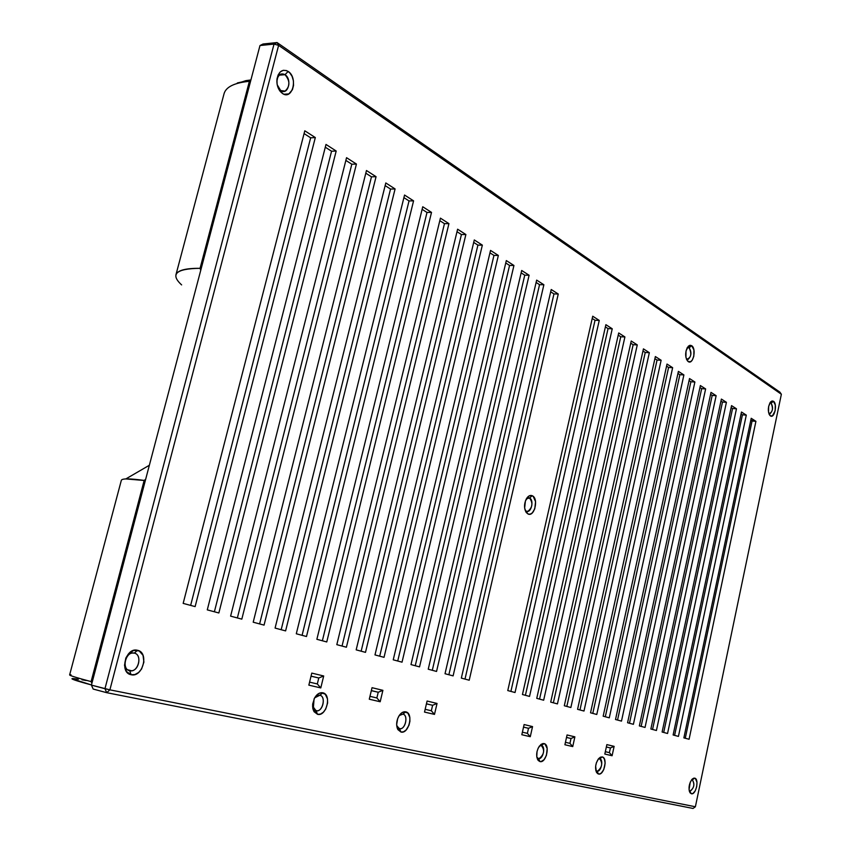 <?xml version="1.0" encoding="UTF-8"?>
<svg xmlns="http://www.w3.org/2000/svg" width="851" height="851" viewBox="0 0 851 851"><rect width="100%" height="100%" fill="white"/><g stroke="black" fill="none" stroke-linecap="round" stroke-linejoin="round"><path stroke-width="1.28" d="M149.361 465.252L125.831 478.932L145.33 480.57L144.159 480.411L145.659 479.326L144.159 480.411L91.11 681.598C73.282 676.843 66.58 674.577 71.016 674.8M237.312 82.962L250.907 79.951L245.886 80.643L242.79 82.153L250.737 80.611L249.386 81.313L200.07 268.32L200.751 270.256L200.07 268.32C176.061 268.608 169.902 274.139 181.625 284.904M129.724 670.748C138.16 672.992 142.925 654.632 134.309 653.121L137.479 650.281C149.372 652.398 142.798 677.79 131.107 674.726L129.724 670.748C122.214 669.631 124.437 653.908 132.224 653.068L134.309 653.121C141.798 654.345 139.49 669.992 131.703 670.79L129.724 670.748L131.107 674.726L134.883 674.545L138.553 672.535L141.564 669.014L143.904 662.099L143.021 655.323L139.202 650.919L133.703 650.398L128.373 653.962L125.82 658.078L124.501 665.301L126.491 671.556L131.107 674.726C119.002 672.79 125.778 646.92 137.479 650.281L134.309 653.121C125.863 650.728 121.002 669.333 129.724 670.748M316.061 710.787C322.55 712.553 326.476 696.373 319.838 695.256L322.784 692.799C331.954 694.373 326.539 716.755 317.551 714.329L316.061 710.787L312.562 706.064L312.923 707.575L316.061 710.787L317.551 714.329L320.465 714.085L323.327 712.244L325.699 709.096L327.603 703L327.486 698.905L325.284 694.235L321.348 692.693L318.391 693.714L314.583 697.958L312.647 704.117L312.774 708.255L314.019 711.659L317.551 714.329L313.189 709.883L314.072 698.958C316.434 694.373 319.327 692.32 322.784 692.799L319.838 695.256C325.773 696.182 323.444 710.425 317.285 710.83L315.849 710.734M399.47 728.701C405.182 730.286 408.746 715.085 402.906 714.127L405.736 711.84C413.809 713.181 408.874 734.211 400.981 732.051L399.47 728.701L396.726 725.722L399.47 728.701L400.981 732.051L403.544 731.786L406.076 730.03L408.991 725.243L409.905 721.318L409.842 717.489L407.927 713.149L404.47 711.755L401.863 712.744L399.481 715.148L397.672 718.595L396.651 724.541L397.896 729.605L400.981 732.051L397.545 728.924C396.045 724.914 396.47 720.669 398.811 716.191C400.874 712.872 403.183 711.425 405.736 711.84L402.906 714.127C408.193 714.925 405.906 728.477 400.438 728.743L399.3 728.658M538.492 758.571C542.991 759.858 546.012 746.295 541.385 745.572L544.002 743.572C550.395 744.582 546.225 763.336 539.991 761.581L538.492 758.571L536.853 757.241L538.492 758.571L539.991 761.581L540.991 761.613L544.066 759.688L546.427 755.38L547.193 748.486L544.927 743.965L543.012 743.519L540.928 744.455L538.204 748.103L537.045 751.476L536.768 756.688L538.247 760.496L539.991 761.581L537.747 759.783C535.917 755.443 536.481 750.869 539.417 746.04L544.002 743.572L541.385 745.572C544.948 750.178 544.193 754.518 539.13 758.603L538.375 758.549M596.934 771.123L598.519 774.016L596.657 772.591C594.806 768.24 595.402 763.677 598.423 758.879L602.231 756.933L600.402 757.188L598.551 758.72L596.381 762.826L595.647 766.177L596.36 772.048L597.689 773.665L599.412 774.038L601.285 773.102L603.742 769.623L605.157 763.113L604.359 758.922L603.051 757.294L602.231 756.933L598.274 759.071L599.71 758.826C602.891 763.187 602.168 767.304 597.551 771.176L597.03 771.144C601.072 772.314 603.859 759.454 599.71 758.826L602.231 756.933C607.965 757.815 604.104 775.612 598.519 774.016L595.774 770.261M689.948 791.111C694.139 788.111 694.927 784.356 692.31 779.856L694.661 778.144C699.437 778.846 696.044 795.111 691.406 793.749L689.225 790.707L691.406 793.749L692.937 793.451L695.182 790.941L696.703 786.75L696.99 782.292L695.352 778.452L693.916 778.122L692.342 778.984L690.257 782.186L689.055 789.611L690.118 792.855L691.406 793.749L690.055 792.77C688.268 788.526 688.885 784.09 691.895 779.452L694.661 778.144L692.31 779.856C694.916 783.845 694.256 787.601 690.331 791.143L689.884 791.1M768.921 413.703C772.676 412.192 773.399 408.671 771.112 403.161L773.442 401.268C777.686 403.757 774.516 418.979 770.389 415.873L768.932 413.735L770.389 415.873L772.463 415.841L775.165 410.746L775.293 404.959L773.442 401.268L772.08 400.981L770.687 401.842L768.644 406.374L768.517 412.192L770.006 415.554C767.698 411.682 767.783 407.289 770.261 402.353L773.442 401.268L771.112 403.161C773.336 407.289 772.931 410.863 769.889 413.894L768.921 413.703M686.672 359.25C691.118 357.845 691.948 354.027 689.172 347.793L691.661 345.687C696.724 348.687 693.139 365.239 688.204 361.569L686.417 359.058L688.204 361.569L690.661 361.664L692.214 360.186L693.82 356.218L693.905 349.867L691.661 345.687L690.033 345.272L688.395 346.134L686.012 350.995L685.938 357.399L687.672 361.122C685.087 357.143 685.023 352.527 687.47 347.272L691.661 345.687L689.172 347.793C691.831 352.282 691.438 356.186 688.002 359.494L686.672 359.25M280.873 90.568C288.085 95.769 292.382 79.217 285.011 74.686L288.159 71.42C298.329 77.728 292.404 100.62 282.426 93.45L277.224 84.792L279.33 89.153L282.426 93.45L284.021 94.248L288.829 93.908L292.425 89.717L293.531 85.44L293.393 80.707L292.031 76.228L289.638 72.675L286.564 70.59L283.298 70.303L280.309 71.867L278.086 75.058L276.958 79.377L277.107 84.153L278.5 88.674L282.426 93.45L280.287 91.493C277.586 87.972 276.501 83.77 277.022 78.877C278.851 71.207 282.564 68.718 288.159 71.42L285.011 74.686C290.148 80.845 290.18 86.313 285.085 91.1L280.873 90.568M526.492 511.185C531.215 513.568 534.354 499.814 529.513 497.995L532.215 495.718C538.906 498.25 534.566 517.28 528.035 514.004L524.993 509.792L528.035 514.004L530.173 514.164L532.3 512.908L534.768 508.855L535.566 501.675L533.183 496.346L531.173 495.442L528.992 495.973L525.439 500.824L524.641 508.058L526.205 512.451L528.035 514.004L526.248 512.515C523.929 508.409 523.982 503.813 526.418 498.729C528.173 495.942 530.099 494.931 532.215 495.718L529.513 497.995C533.151 502.909 532.62 507.356 527.897 511.334L526.492 511.185M769.815 403.076L771.112 403.161L770.112 402.959M279.16 75.186L285.011 74.686L279.16 75.186M687.374 347.697L689.172 347.793L687.374 347.697M528.131 497.824L529.513 497.995L528.131 497.824M91.887 683.342L91.11 681.598L92.27 681.896L91.11 681.598L144.159 480.411C129.586 478.422 121.98 478.4 121.331 480.336L69.633 674.917C69.591 675.556 76.75 677.779 91.11 681.598L91.887 683.342M73.271 678.577C69.122 678.428 75.196 680.555 91.461 684.949L71.952 678.758M249.386 81.313L250.577 81.217L249.386 81.313C234.44 82.77 225.994 86.898 224.058 93.695L175.891 274.979C177.231 270.416 185.295 268.193 200.07 268.32L201.261 268.342L200.07 268.32L249.386 81.313M245.886 80.643L234.11 84.483M263.012 44.018L277.064 42.55L779.888 392.13L277.064 42.55L278.617 45.369L781.367 394.258L695.384 806.769L109.885 689.842L278.617 45.369L781.367 394.258L779.888 392.13L781.367 394.258L695.384 806.769L693.033 808.45L106.705 692.682L693.033 808.45L695.384 806.769L109.885 689.842L91.419 685.108L259.981 45.539L274.033 44.082L104.96 688.714L274.033 44.082L278.617 45.369L277.064 42.55L274.033 44.082L277.064 42.55L263.012 44.018L259.981 45.539L274.033 44.082L278.617 45.369L109.885 689.842L104.96 688.714L106.705 692.682L109.885 689.842L106.705 692.682L93.163 689.055L106.705 692.682L104.96 688.714L91.419 685.108L259.981 45.539L263.012 44.018M86.228 680.523L81.983 679.779M78.441 679.204L73.59 678.598M304.796 130.799L183.167 603.391L195.134 606.603L315.317 137.564L304.796 130.799L315.317 137.564L195.134 606.603L183.167 603.391L304.796 130.799M325.997 144.447L207.282 609.869L218.856 612.975L336.188 151.021L325.997 144.447L336.188 151.021L218.856 612.975L207.282 609.869L325.997 144.447M346.548 157.69L230.61 616.135L241.822 619.145L356.431 164.052L346.548 157.69L356.431 164.052L241.822 619.145L230.61 616.135L346.548 157.69M366.473 170.519L253.204 622.198L264.065 625.113L376.057 176.689L366.473 170.519L376.057 176.689L264.065 625.113L253.204 622.198L366.473 170.519M385.801 182.954L275.086 628.081L285.606 630.899L395.087 188.943L385.801 182.954L395.087 188.943L285.606 630.899L275.086 628.081L385.801 182.954M404.544 195.039L296.297 633.772L306.498 636.516L413.575 200.847L404.544 195.039L413.575 200.847L306.498 636.516L296.297 633.772L404.544 195.039M422.745 206.761L316.87 639.292L326.763 641.952L431.51 212.399L422.745 206.761L431.51 212.399L326.763 641.952L316.87 639.292L422.745 206.761M440.424 218.143L336.815 644.654L346.41 647.228L448.945 223.622L440.424 218.143L448.945 223.622L346.41 647.228L336.815 644.654L440.424 218.143M457.604 229.206L356.175 649.856L365.494 652.355L465.88 234.536L457.604 229.206L465.88 234.536L365.494 652.355L356.175 649.856L457.604 229.206M474.294 239.95L374.983 654.908L384.035 657.334L482.347 245.131L474.294 239.95L482.347 245.131L384.035 657.334L374.983 654.908L474.294 239.95M490.538 250.407L393.236 659.812L402.034 662.174L498.356 255.449L490.538 250.407L498.356 255.449L402.034 662.174L393.236 659.812L490.538 250.407M506.324 260.576L410.99 664.578L419.532 666.876L513.94 265.48L506.324 260.576L513.94 265.48L419.532 666.876L410.99 664.578L506.324 260.576M521.695 270.48L428.234 669.205L436.552 671.439L529.109 275.245L521.695 270.48L529.109 275.245L436.552 671.439L428.234 669.205L521.695 270.48M536.662 280.107L445.02 673.715L453.104 675.885L543.874 284.755L536.662 280.107L543.874 284.755L453.104 675.885L445.02 673.715L536.662 280.107M551.225 289.5L461.338 678.098L469.209 680.215L558.256 294.02L551.225 289.5L558.256 294.02L469.209 680.215L461.338 678.098L551.225 289.5M592.732 316.221L507.77 690.565L515.036 692.523L599.253 320.423L592.732 316.221L599.253 320.423L515.036 692.523L507.77 690.565L592.732 316.221M605.891 324.688L522.45 694.512L529.535 696.416L612.241 328.784L605.891 324.688L612.241 328.784L529.535 696.416L522.45 694.512L605.891 324.688M618.709 332.954L536.758 698.352L543.661 700.213L624.911 336.943L618.709 332.954L624.911 336.943L543.661 700.213L536.758 698.352L618.709 332.954M631.229 341.017L550.703 702.096L557.437 703.905L637.271 344.91L631.229 341.017L637.271 344.91L557.437 703.905L550.703 702.096L631.229 341.017M643.441 348.878L564.309 705.756L570.872 707.521L649.345 352.676L643.441 348.878L649.345 352.676L570.872 707.521L564.309 705.756L643.441 348.878M655.366 356.558L577.574 709.319L583.988 711.042L661.131 360.271L655.366 356.558L661.131 360.271L583.988 711.042L577.574 709.319L655.366 356.558M667.014 364.058L590.53 712.798L596.785 714.478L672.641 367.685L667.014 364.058L672.641 367.685L596.785 714.478L590.53 712.798L667.014 364.058M678.396 371.387L603.168 716.191L609.284 717.829L683.896 374.929L678.396 371.387L683.896 374.929L609.284 717.829L603.168 716.191L678.396 371.387M689.512 378.546L615.518 719.51L621.485 721.105L694.884 382.003L689.512 378.546L694.884 382.003L621.485 721.105L615.518 719.51L689.512 378.546M700.373 385.546L627.57 722.744L633.399 724.307L705.628 388.928L700.373 385.546L705.628 388.928L633.399 724.307L627.57 722.744L700.373 385.546M711 392.385L639.356 725.914L645.047 727.435L716.138 395.694L711 392.385L716.138 395.694L645.047 727.435L639.356 725.914L711 392.385M721.382 399.076L650.866 728.999L656.429 730.498L726.414 402.31L721.382 399.076L726.414 402.31L656.429 730.498L650.866 728.999L721.382 399.076M731.541 405.619L662.11 732.02L667.556 733.488L736.466 408.788L731.541 405.619L736.466 408.788L667.556 733.488L662.11 732.02L731.541 405.619M741.487 412.022L673.12 734.977L678.438 736.402L746.295 415.118L741.487 412.022L746.295 415.118L678.438 736.402L673.12 734.977L741.487 412.022M751.21 418.288L683.874 737.87L689.087 739.264L755.922 421.319L751.21 418.288L755.922 421.319L689.087 739.264L683.874 737.87L751.21 418.288M320.784 687.927L323.699 675.981L311.785 673.098L308.849 685.14L320.784 687.927L317.317 683.949L309.583 682.13L317.317 683.949L318.774 677.981L317.317 683.949L320.784 687.927L308.849 685.14L311.785 673.098L323.699 675.981L320.784 687.927M380.184 701.756L382.897 690.331L372.036 687.693L369.281 699.214L380.184 701.756L376.865 697.958L369.972 696.331L376.865 697.958L378.227 692.246L376.865 697.958L380.184 701.756L369.281 699.214L372.036 687.693L382.897 690.331L380.184 701.756M434.489 714.393L437.042 703.447L427.096 701.033L424.511 712.074L434.489 714.393L431.329 710.766L425.16 709.308L431.329 710.766L432.606 705.288L431.329 710.766L434.489 714.393L424.511 712.074L427.096 701.033L437.042 703.447L434.489 714.393M530.279 736.7L532.545 726.594L524.11 724.541L521.823 734.721L530.279 736.7L527.375 733.349L522.386 732.179L527.375 733.349L528.503 728.296L527.375 733.349L530.279 736.7L521.823 734.721L524.11 724.541L532.545 726.594L530.279 736.7M572.734 746.582L574.882 736.849L567.064 734.956L564.904 744.753L572.734 746.582L569.936 743.359L565.447 742.306L569.936 743.359L571.01 738.498L569.936 743.359L572.734 746.582L564.904 744.753L567.064 734.956L574.882 736.849L572.734 746.582M612.092 755.741L614.124 746.359L606.869 744.604L604.816 754.05L612.092 755.741L609.39 752.646L605.327 751.688L609.39 752.646L610.412 747.944L609.39 752.646L612.092 755.741L604.816 754.05L606.869 744.604L614.124 746.359L612.092 755.741M93.163 689.055L91.419 685.108L93.163 689.055M539.428 746.029L541.385 745.572L539.428 746.029M399.215 715.542L402.906 714.127L399.215 715.542M526.375 498.803L529.513 497.995L526.375 498.803M314.647 697.852L318.551 695.203L319.838 695.256L314.647 697.852M687.129 347.857L689.172 347.793L687.129 347.857M276.862 81.419L277.703 77.398L279.394 74.973L280.713 74.122L285.011 74.686C280.968 72.75 278.288 74.537 276.969 80.068L276.862 81.419M691.533 779.899L692.31 779.856L691.533 779.899M606.348 747.008L610.412 747.944L606.348 747.008M606.359 746.976L610.412 747.944L614.124 746.359L610.412 747.944L606.359 746.976M566.511 737.455L571.01 738.498L566.511 737.455L571.01 738.498L574.882 736.849L571.01 738.498L566.521 737.423M523.525 727.148L528.503 728.296L523.525 727.148L528.503 728.296L532.545 726.594L528.503 728.296L523.535 727.105M426.425 703.862L432.606 705.288L426.425 703.862M426.447 703.809L432.606 705.288L437.042 703.447L432.606 705.288L426.447 703.809M371.334 690.65L378.227 692.246L371.334 690.65M371.344 690.587L378.227 692.246L382.897 690.331L378.227 692.246L371.344 690.587M311.03 676.194L318.774 677.981L311.03 676.194M311.051 676.13L318.774 677.981L323.699 675.981L318.774 677.981L311.051 676.13M595.785 770.261L597.03 771.144M685.278 738.242L752.082 421.011L755.922 421.319L750.805 420.203L752.082 421.011L685.278 738.242M674.609 735.381L742.423 414.82L746.295 415.118L742.423 414.82L741.072 413.958L742.423 414.82L674.609 735.381M663.706 732.445L732.562 408.501L736.466 408.788L732.562 408.501L731.126 407.576L732.562 408.501L663.706 732.445M652.557 729.456L722.488 402.034L726.414 402.31L722.488 402.034L720.957 401.055L722.488 402.034L652.557 729.456M641.143 726.392L712.191 395.428L716.138 395.694L712.191 395.428L710.564 394.385L712.191 395.428L641.143 726.392M629.474 723.254L701.66 388.662L705.628 388.928L701.66 388.662L699.937 387.567L701.66 388.662L629.474 723.254M617.539 720.052L690.884 381.759L694.884 382.003L690.884 381.759L689.065 380.588L690.884 381.759L617.539 720.052M605.306 716.765L679.864 374.685L683.896 374.929L679.864 374.685L677.939 373.451L679.864 374.685L605.306 716.765M592.785 713.404L668.588 367.451L672.641 367.685L668.588 367.451L666.556 366.143L668.588 367.451L592.785 713.404M579.967 709.957L657.057 360.047L661.131 360.271L657.057 360.047L654.898 358.665L657.057 360.047L579.967 709.957M566.83 706.436L645.239 352.474L649.345 352.676L645.239 352.474L642.973 351.016L645.239 352.474L566.83 706.436M553.363 702.82L633.144 344.708L637.271 344.91L633.144 344.708L630.74 343.176L633.144 344.708L553.363 702.82M539.566 699.107L620.751 336.762L624.911 336.943L620.751 336.762L618.22 335.134L620.751 336.762L539.566 699.107M525.407 695.31L608.05 328.614L612.241 328.784L608.05 328.614L605.391 326.901L608.05 328.614L525.407 695.31M510.898 691.406L595.03 320.263L599.253 320.423L595.03 320.263L592.232 318.465L595.03 320.263L510.898 691.406M464.997 679.077L553.958 293.914L558.256 294.02L553.958 293.914L550.693 291.808L553.958 293.914L464.997 679.077M448.871 674.747L539.545 284.66L543.874 284.755L539.545 284.66L536.109 282.458L539.545 284.66L448.871 674.747M432.297 670.301L524.759 275.171L529.109 275.245L524.759 275.171L521.142 272.852L524.759 275.171L432.297 670.301M415.256 665.727L509.558 265.427L513.94 265.48L509.558 265.427L505.76 262.98L509.558 265.427L415.256 665.727M397.725 661.014L493.952 255.406L498.356 255.449L493.952 255.406L489.953 252.843L493.952 255.406L397.725 661.014M379.706 656.174L477.911 245.12L482.347 245.131L477.911 245.12L473.709 242.418L477.911 245.12L379.706 656.174M361.154 651.196L461.423 234.536L465.88 234.536L461.423 234.536L456.998 231.706L461.423 234.536L361.154 651.196M342.049 646.058L444.456 223.653L448.945 223.622L444.456 223.653L439.807 220.675L444.456 223.653L342.049 646.058M322.369 640.771L427 212.452L431.51 212.399L427 212.452L422.117 209.325L427 212.452L322.369 640.771M302.094 635.325L409.033 200.932L413.575 200.847L409.033 200.932L403.906 197.634L409.033 200.932L302.094 635.325M281.181 629.719L390.535 189.06L395.087 188.943L390.535 189.06L385.141 185.603L390.535 189.06L281.181 629.719M259.619 623.921L371.472 176.827L376.057 176.689L371.472 176.827L365.802 173.189L371.472 176.827L259.619 623.921M237.365 617.943L351.814 164.222L356.431 164.052L351.814 164.222L345.868 160.403L351.814 164.222L237.365 617.943M214.388 611.773L331.56 151.223L336.188 151.021L331.56 151.223L325.295 147.212L331.56 151.223L214.388 611.773M190.645 605.401L310.658 137.809L315.317 137.564L310.658 137.809L304.073 133.586L310.658 137.809L190.645 605.401M769.889 413.894L769.187 413.841M690.331 791.143L689.523 790.941M131.703 670.79L127.629 669.769M285.085 91.1L282.532 91.302M281.319 91.397L280.277 91.483L279.33 89.153M688.002 359.494L687.065 359.452M597.551 771.176L596.445 770.91M317.285 710.83L314.742 710.202M527.897 511.334L526.386 511.143M400.438 728.743L398.428 728.254M539.13 758.603L537.789 758.284M525.205 510.111L526.248 512.515M276.969 80.068L277.022 78.877M686.512 359.292L687.672 361.122M769.134 414.235L770.006 415.554M689.363 791.26L690.055 792.77M595.828 770.485L596.657 772.591M536.875 757.273L537.747 759.783M397.002 726.446L397.545 728.924M312.923 707.575L313.189 709.883"/></g></svg>
